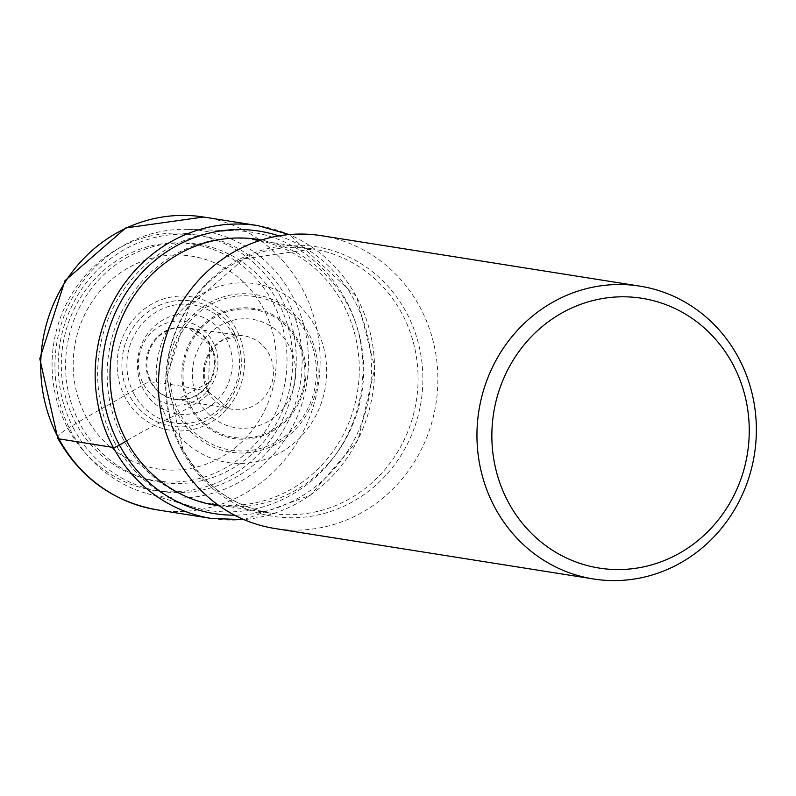 <?xml version="1.0" encoding="UTF-8"?>
<svg xmlns="http://www.w3.org/2000/svg" width="796" height="796" viewBox="0 0 796 796"><rect width="100%" height="100%" fill="white"/><g stroke="black" fill="none" stroke-linecap="round" stroke-linejoin="round"><path stroke-width="0.6" stroke-dasharray="3.98 2.98" d="M272.351 301.535A119.758 112.674 99 0 0 118.524 259.536A119.758 112.674 99 0 0 75.988 423.373A119.758 112.674 99 0 0 229.815 465.361A119.758 112.674 99 0 0 272.351 301.535M219.268 505.818A134.604 126.644 99 0 0 341.743 445.85A134.604 126.644 99 0 0 347.205 303.923A134.604 126.644 99 0 0 261.377 240.044M177.588 413.93A79.759 75.043 99 0 0 280.033 441.899A79.759 75.043 99 0 0 308.37 332.788A79.759 75.043 99 0 0 205.915 304.808A79.759 75.043 99 0 0 177.588 413.93M306.908 333.862A77.709 73.123 -81 0 1 279.306 440.168A77.709 73.123 -81 0 1 179.478 412.915A77.709 73.123 -81 0 1 207.089 306.609A77.709 73.123 -81 0 1 306.908 333.862M127.211 440.427A114.873 24.537 151.6 0 1 167.309 419.114A56.924 12.159 -28.4 0 0 177.578 413.93A125.052 26.716 151.6 0 1 179.478 412.915L189.965 406.985A65.819 61.929 99 0 0 274.52 430.069A65.819 61.929 99 0 0 297.903 340.021A65.819 61.929 -81 0 0 213.348 316.937A65.819 61.929 -81 0 0 189.965 406.985L190.941 406.408A64.675 60.854 99 0 0 274.023 429.094A64.675 60.854 99 0 0 296.998 340.608A64.675 60.854 -81 0 0 213.915 317.932A64.675 60.854 -81 0 0 190.941 406.408L199.07 401.403A17.413 3.721 -28.4 0 0 207.925 391.542A2779.712 593.836 -28.4 0 0 151.31 381.99L150.494 381.901A6.477 1.383 -28.4 0 0 143.628 384.528A583.657 124.693 151.6 0 1 86.376 417.323A107.719 101.351 -81 0 1 124.644 269.973A107.719 101.351 -81 0 1 262.998 307.744A107.719 101.351 -81 0 1 224.741 455.103A107.719 101.351 -81 0 1 86.376 417.323L67.939 428.357A18.676 3.99 -28.4 0 0 58.874 438.845M321.365 235.676A148.245 139.489 -81 0 1 419.711 306.689A148.245 139.489 -81 0 1 412.597 464.725A148.245 139.489 -81 0 1 274.968 528.524M123.559 439.85A133.768 125.858 -81 0 1 129.977 297.246A133.768 125.858 -81 0 1 254.163 239.686A133.768 125.858 -81 0 1 342.897 303.774A133.768 125.858 -81 0 1 336.479 446.367A133.768 125.858 -81 0 1 212.293 503.928A133.768 125.858 -81 0 1 123.559 439.85M114.893 442.954A140.773 132.454 -81 0 1 117.291 300.002A140.773 132.454 -81 0 1 236.561 230.83A140.773 132.454 -81 0 1 345.723 299.744A140.773 132.454 99 0 1 334.22 456.645A140.773 132.454 99 0 1 192.811 506.913A140.773 132.454 99 0 1 114.893 442.954M145.857 493.192A134.524 126.574 99 0 1 71.401 432.069A134.524 126.574 -81 0 1 73.69 295.465A134.524 126.574 -81 0 1 187.657 229.367A134.524 126.574 -81 0 1 291.983 295.216A134.524 126.574 99 0 1 280.988 445.163A134.524 126.574 99 0 1 145.857 493.192L192.811 506.913M280.401 296.55A129.569 121.907 -81 0 1 234.372 473.799A129.569 121.907 -81 0 1 67.939 428.357A129.569 121.907 -81 0 1 113.967 251.108A129.569 121.907 -81 0 1 280.401 296.55M203.617 217.019A148.245 139.489 -81 0 1 301.963 288.033A148.245 139.489 -81 0 1 294.848 446.068A148.245 139.489 -81 0 1 157.22 509.868M211.656 518.495A148.245 139.489 99 0 0 349.275 454.695A148.245 139.489 99 0 0 356.399 296.659A148.245 139.489 99 0 0 258.053 225.646M278.849 235.895A143.021 134.564 -81 0 1 353.951 299.614A143.021 134.564 -81 0 1 352.618 442.894A143.021 134.564 -81 0 1 234.601 515.171M167.309 419.114A90.446 85.092 99 0 0 283.475 450.835A90.446 85.092 99 0 0 315.604 327.106A90.446 85.092 -81 0 0 199.428 295.396A90.446 85.092 -81 0 0 167.309 419.114M199.07 401.403A54.825 51.581 99 0 0 269.486 420.626A54.825 51.581 99 0 0 288.958 345.633A54.825 51.581 99 0 0 218.542 326.41A54.825 51.581 99 0 0 199.07 401.403M207.925 391.542A37.173 34.974 99 0 0 229.149 408.617A37.173 34.974 99 0 0 266.053 394.866A37.173 34.974 99 0 0 268.879 353.723A37.173 34.974 -81 0 0 240.72 335.544A37.173 34.974 -81 0 0 208.731 353.484A37.173 34.974 -81 0 0 207.925 391.542M210.791 345.096A36.278 34.128 -81 0 1 209.726 382.677A36.278 34.128 -81 0 1 177.777 399.662A36.278 34.128 -81 0 1 151.31 381.99A36.278 34.128 -81 0 1 153.757 342.27A36.278 34.128 -81 0 1 189.1 328.181A36.278 34.128 -81 0 1 210.791 345.096M150.494 381.901A36.337 34.188 99 0 0 177.011 399.592A36.337 34.188 99 0 0 209.01 382.587A36.337 34.188 99 0 0 210.074 344.937A36.337 34.188 99 0 0 188.353 328.012A36.337 34.188 99 0 0 152.951 342.111A36.337 34.188 99 0 0 150.494 381.901M143.628 384.528A42.148 39.661 99 0 0 197.766 399.313A42.148 39.661 99 0 0 212.741 341.653A42.148 39.661 99 0 0 158.603 326.867A42.148 39.661 99 0 0 143.628 384.528M182.324 450.904A136.504 128.435 -81 0 1 230.81 264.173A136.504 128.435 -81 0 1 406.149 312.042A136.504 128.435 -81 0 1 357.663 498.784A136.504 128.435 -81 0 1 182.324 450.904M401.701 313.087A133.768 125.858 99 0 0 312.957 249.009A133.768 125.858 99 0 0 188.771 306.569A133.768 125.858 99 0 0 182.354 449.163A133.768 125.858 99 0 0 271.098 513.251A133.768 125.858 99 0 0 395.284 455.68A133.768 125.858 99 0 0 401.701 313.087M74.028 429.233A129.43 121.778 -81 0 1 120.007 252.173A129.43 121.778 -81 0 1 286.262 297.565A129.43 121.778 -81 0 1 240.292 474.625A129.43 121.778 -81 0 1 74.028 429.233M277.953 301.943A120.514 113.39 99 0 0 123.161 259.675A120.514 113.39 99 0 0 80.346 424.547A120.514 113.39 99 0 0 235.148 466.804A120.514 113.39 99 0 0 277.953 301.943M125.41 397.861A67.551 63.561 -81 0 1 149.409 305.455A67.551 63.561 -81 0 1 236.183 329.146A67.551 63.561 -81 0 1 212.184 421.552A67.551 63.561 -81 0 1 125.41 397.861M233.556 331.395A63.372 59.63 99 0 0 152.145 309.166A63.372 59.63 99 0 0 129.639 395.861A63.372 59.63 99 0 0 211.04 418.089A63.372 59.63 99 0 0 233.556 331.395M134.206 394.309A59.8 56.267 -81 0 1 155.449 312.5A59.8 56.267 -81 0 1 232.263 333.474A59.8 56.267 -81 0 1 211.02 415.283A59.8 56.267 -81 0 1 134.206 394.309M143.549 389.761A50.367 47.382 -81 0 1 161.439 320.868A50.367 47.382 -81 0 1 226.134 338.529A50.367 47.382 -81 0 1 208.244 407.423A50.367 47.382 -81 0 1 143.549 389.761M243.964 519.599L310.5 495.182L358.071 440.029L374.866 367.931L356.727 296.838L289.127 234.571M208.761 392.07L229.149 408.617L177.011 399.592L208.651 382.647L209.736 344.738L188.353 328.012L240.72 335.544L222.611 340.131L215.169 346.021L208.462 355.484L204.632 367.543L204.274 376.498L208.761 392.07M259.715 240.571L312.957 249.009L243.765 258.889L189.309 306.579L166.643 377.473L182.911 449.471C203.119 485.033 232.512 506.286 271.098 513.251L217.845 504.813M187.657 229.367L236.561 230.83"/><path stroke-width="1.19" d="M261.377 240.044A134.604 126.644 99 0 0 133.977 295.823A134.604 126.644 99 0 0 126.504 440.845A134.604 126.644 99 0 0 219.268 505.818M508.584 502.644A136.574 128.504 99 0 0 684.013 550.543A136.574 128.504 99 0 0 732.529 363.702A136.574 128.504 99 0 0 557.101 315.813A136.574 128.504 99 0 0 508.584 502.644M738.2 357.155A148.245 139.489 99 0 0 639.855 286.132A148.245 139.489 99 0 0 502.226 349.932A148.245 139.489 99 0 0 495.112 507.967A148.245 139.489 99 0 0 593.458 578.981A148.245 139.489 99 0 0 731.086 515.191A148.245 139.489 99 0 0 738.2 357.155M593.458 578.981L274.968 528.524A148.245 139.489 -81 0 1 176.622 457.501A148.245 139.489 -81 0 1 183.737 299.465A148.245 139.489 -81 0 1 321.365 235.676L639.855 286.132M58.874 438.845A148.245 139.489 -81 0 1 65.988 280.809A148.245 139.489 -81 0 1 203.617 217.019L125.738 227.954L64.983 280.68L39.8 358.707L57.76 438.228C80.297 478.008 113.45 501.888 157.22 509.868A148.245 139.489 -81 0 1 58.874 438.845L113.311 447.471A5.532 1.184 -28.4 0 0 119.45 445.103L126.504 440.845A114.873 24.537 151.6 0 1 127.211 440.427M289.127 234.571L258.053 225.646A148.245 139.489 99 0 0 120.425 289.436A148.245 139.489 99 0 0 113.311 447.471A148.245 139.489 99 0 0 211.656 518.495L157.22 509.868M234.601 515.171A143.021 134.564 -81 0 1 119.45 445.103A143.021 134.564 -81 0 1 132.464 283.923A143.021 134.564 -81 0 1 278.849 235.895M211.656 518.495L243.964 519.599M258.053 225.646L203.617 217.019M259.715 240.571L254.163 239.686M217.845 504.813L212.293 503.928"/></g></svg>
